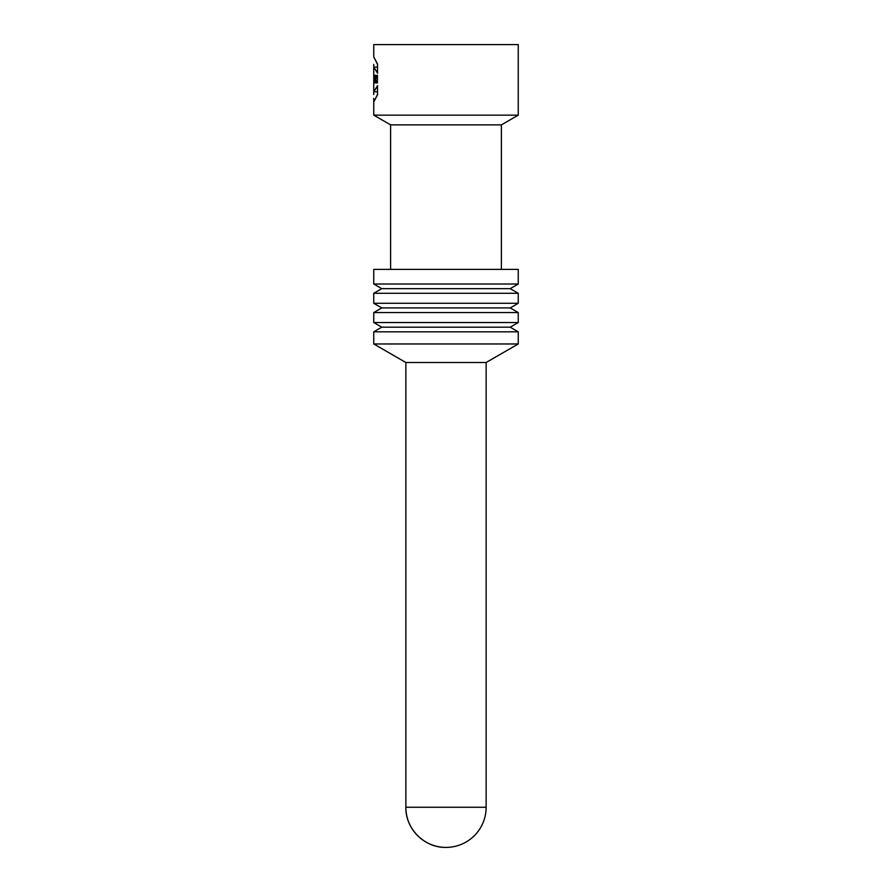 <?xml version="1.0" encoding="UTF-8"?>
<svg xmlns="http://www.w3.org/2000/svg" width="892" height="892" viewBox="0 0 892 892"><rect width="100%" height="100%" fill="white"/><g stroke="black" fill="none" stroke-linecap="round" stroke-linejoin="round"><path stroke-width="1.34" d="M377.506 91.764L373.748 91.764L373.748 67.123L377.506 67.112M377.684 85.732C372.566 93.716 372.499 93.716 377.506 85.732L377.506 94.507C372.533 104.297 372.6 104.297 377.684 94.507M390.607 269.384L390.607 124.88L501.393 124.88L518.252 115.146L373.748 115.146L373.748 101.911M373.748 75.263L373.748 82.934L373.848 75.263M373.793 78.563L373.793 81.072M373.748 56.965L373.748 44.6L518.252 44.6L518.252 115.146M377.684 73.144C372.566 65.161 372.499 65.161 377.506 73.144L377.506 64.369C372.533 54.579 372.6 54.579 377.684 64.369M374.205 75.263L374.528 82.934L375.432 75.263L374.93 76.511L374.462 75.263M376.123 82.934L376.123 80.146L376.77 80.146L376.77 82.934L377.428 82.934L377.428 75.263L376.77 75.263L376.77 78.284L376.123 78.284L375.599 75.263L375.599 82.934M446 847.4A40.14 40.14 0 0 0 486.14 807.26L405.86 807.26A40.14 40.14 0 0 0 446 847.4C424.547 847.957 405.303 828.713 405.86 807.26L405.86 362.509L486.14 362.509L518.252 343.966L373.748 343.966L373.748 331.824L518.252 331.824L518.252 343.966M405.86 362.509L373.748 343.966M518.252 331.824L510.224 327.186L381.776 327.186L373.748 331.824M518.252 322.547L373.748 322.547L373.748 312.557L518.252 312.557L518.252 322.547L510.224 327.186M381.776 327.186L373.748 322.547M518.252 312.557L510.224 307.918L381.776 307.918L373.748 312.557M518.252 303.28L373.748 303.28L373.748 293.29L518.252 293.29L518.252 303.28L510.224 307.918M381.776 307.918L373.748 303.28M518.252 293.29L510.224 288.651L381.776 288.651L373.748 293.29M373.748 284.013L518.252 284.013L518.252 269.384L373.748 269.384L373.748 284.013L381.776 288.651M390.607 124.88L373.748 115.146M376.77 82.934L377.428 82.934M376.77 80.146L377.428 80.146M376.77 75.263L377.428 75.263M376.77 78.284L377.428 78.284M374.718 80.146L374.852 77.816L375.097 80.146M373.938 79.444L373.938 81.072L374.116 79.444M373.748 79.544L373.748 75.82L373.748 79.544M373.748 85.732L373.748 94.507L373.748 85.732C373.748 93.716 373.748 93.716 373.748 85.732M373.748 99.603L373.748 102.859L373.748 99.603M373.748 102.402L373.748 101.465L373.748 102.402M373.748 79.444L373.748 81.072L373.748 79.444M373.748 64.369L373.748 73.144L373.748 64.369C373.748 54.579 373.748 54.579 373.748 64.369M373.748 94.507C373.748 104.297 373.748 104.297 373.748 94.507M373.748 101.253C373.748 111.322 373.748 91.196 373.748 101.253C373.748 109.772 373.748 92.746 373.748 101.253M373.748 73.144C373.748 65.161 373.748 65.161 373.748 73.144M486.14 807.26L486.14 362.509M510.224 288.651L518.252 284.013M501.393 269.384L501.393 124.88"/></g></svg>
